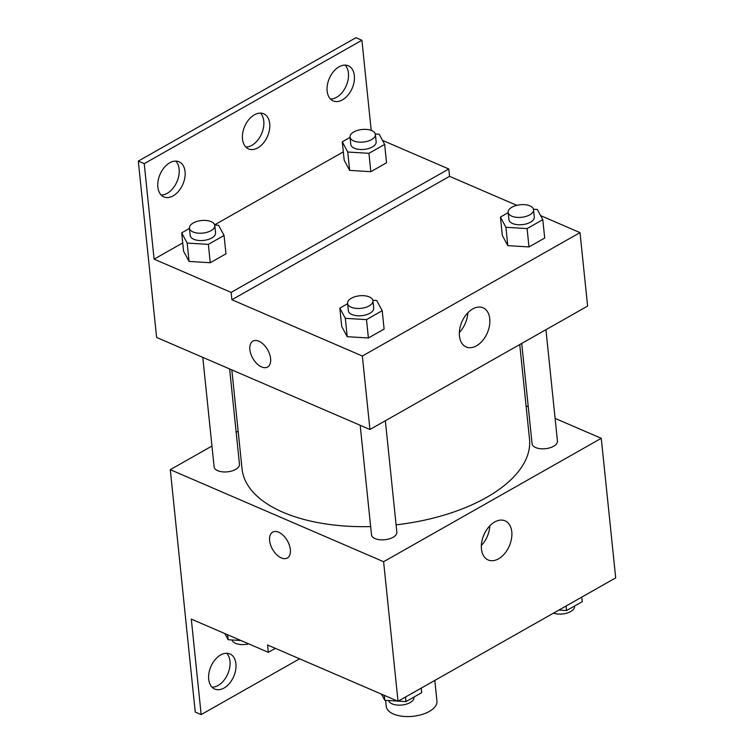 <?xml version="1.0" encoding="UTF-8"?>
<svg xmlns="http://www.w3.org/2000/svg" width="754" height="754" viewBox="0 0 754 754"><rect width="100%" height="100%" fill="white"/><g stroke="black" fill="none" stroke-linecap="round" stroke-linejoin="round"><path stroke-width="1.13" d="M385.605 700.353L386.227 706.366A25.504 12.63 -5.9 0 0 412.881 716.3A25.504 12.63 -5.9 0 0 436.952 701.116L434.813 680.419M555.095 418.385L601.268 438.3L615.698 577.875L398.027 701.277L267.566 644.99L268.33 652.333L191.299 619.1L201.167 714.594L195.239 712.04L170.281 469.667L211.959 446.038M526.066 405.859L528.271 406.802M521.721 343.438L532.079 443.729A12.752 6.315 -5.9 0 0 545.415 448.696A12.752 6.315 -5.9 0 0 557.451 441.109L545.934 329.705M236.172 432.315L238.151 431.184M601.268 438.3L383.607 561.711L170.281 469.667M202.788 357.368L214.108 466.867A12.752 6.315 -5.9 0 0 227.435 471.834A12.752 6.315 -5.9 0 0 239.47 464.247L229.621 368.942M360.176 425.275L371.496 534.774A12.752 6.315 -5.9 0 0 384.823 539.741A12.752 6.315 -5.9 0 0 396.858 532.154L385.341 420.751M231.817 369.894L242.043 468.837A144.495 71.545 -5.9 0 0 282.986 512.258A144.495 71.545 -5.9 0 0 370.648 526.594M396.104 524.831A144.495 71.545 -5.9 0 0 529.506 439.13L519.732 344.559M481.448 549.006A21.319 13.874 -66.7 0 1 488.564 527.244A21.319 13.874 -66.7 0 1 505.057 520.835A21.319 13.874 -66.7 0 1 509.355 545.905A21.319 13.874 -66.7 0 1 488.168 559.977A21.319 13.874 -66.7 0 1 481.448 549.006M383.607 561.711L398.027 701.277M290.347 549.543A14.873 8.558 60.4 0 1 287.321 558.007A14.873 8.558 60.4 0 1 272.533 549.298A14.873 8.558 60.4 0 1 272.646 532.135A14.873 8.558 60.4 0 1 283.4 535.538A14.873 8.558 60.4 0 1 290.347 549.543M481.363 545.462A21.319 13.874 113.3 0 0 489.827 525.84M272.646 532.126A14.873 8.558 -119.6 0 0 272.533 549.289A14.873 8.558 -119.6 0 0 287.321 558.007M299.574 658.798L201.167 714.594M226.662 653.266A19.123 12.45 -66.7 0 1 227.812 673.869A19.123 12.45 -66.7 0 1 212.034 687.177M275.361 648.355L268.33 652.333M208.707 679.213A19.123 12.45 -66.7 0 1 215.088 659.693A19.123 12.45 -66.7 0 1 229.885 653.935A19.123 12.45 -66.7 0 1 233.74 676.432A19.123 12.45 -66.7 0 1 214.739 689.062A19.123 12.45 -66.7 0 1 208.707 679.213M540.627 215.625L580.014 232.618L587.611 306.077L369.941 429.488L156.615 337.443L138.302 161.102L355.973 37.7L361.901 40.254L371.213 130.404M580.014 232.618L362.354 356.029L231.893 299.743L449.554 176.332L448.8 168.99L382.485 140.376M449.554 176.332L516.782 205.333M347.208 336.689L368.395 337.99L384.106 329.083L368.395 337.99L347.208 336.689L341.732 326.482L347.208 336.689L345.313 318.32L339.837 308.113L347.613 303.702M528.988 246.935L544.699 238.038L528.988 246.935L507.8 245.644L528.988 246.935L527.093 228.575L505.906 227.274L500.42 217.067L508.205 212.656M502.324 235.437L507.8 245.644L502.324 235.437L500.42 217.067M459.44 335.973A21.319 13.874 -66.7 0 1 466.547 314.22A21.319 13.874 -66.7 0 1 483.05 307.811A21.319 13.874 -66.7 0 1 487.338 332.872A21.319 13.874 -66.7 0 1 466.151 346.953A21.319 13.874 -66.7 0 1 459.44 335.973M362.354 356.029L369.941 429.488M270.611 358.555A14.873 8.558 60.4 0 1 267.576 367.019A14.873 8.558 60.4 0 1 252.797 358.301A14.873 8.558 60.4 0 1 252.91 341.138A14.873 8.558 60.4 0 1 263.655 344.55A14.873 8.558 60.4 0 1 270.611 358.555M231.893 299.743L231.129 292.392L154.099 259.159L144.231 163.665L138.302 161.102M252.91 341.138A14.873 8.558 -119.6 0 0 252.797 358.301A14.873 8.558 -119.6 0 0 267.585 367.019M459.346 332.439A21.319 13.874 113.3 0 0 467.81 312.816M144.231 163.665L361.901 40.254M260.45 113.1A19.123 12.45 -66.7 0 1 261.6 133.712A19.123 12.45 -66.7 0 1 245.823 147.021M175.805 161.092A19.123 12.45 -66.7 0 1 179.132 169.066A19.123 12.45 -66.7 0 1 161.167 195.013M345.106 65.117A19.123 12.45 -66.7 0 1 348.423 73.081A19.123 12.45 -66.7 0 1 330.469 99.028M231.129 292.392L448.8 168.99M370.845 171.686L386.548 162.779L370.845 171.686L349.658 170.385L370.845 171.686L368.942 153.326L347.754 152.025L342.278 141.818L350.063 137.407M344.182 160.187L349.658 170.385L344.182 160.187L342.278 141.818M210.253 262.731L225.964 253.825L210.253 262.731L189.065 261.431L210.253 262.731L208.358 244.371L187.171 243.071L181.686 232.863L189.471 228.453M183.59 251.233L189.065 261.431L183.59 251.233L181.686 232.863M154.099 259.159L182.732 242.92M214.654 224.824L343.315 151.874M242.496 139.056A19.123 12.45 -66.7 0 1 248.877 119.537A19.123 12.45 -66.7 0 1 263.674 113.779A19.123 12.45 -66.7 0 1 267.529 136.276A19.123 12.45 -66.7 0 1 248.528 148.906A19.123 12.45 -66.7 0 1 242.496 139.056M185.06 171.62A19.123 12.45 -66.7 0 1 178.679 191.139A19.123 12.45 -66.7 0 1 163.872 196.898A19.123 12.45 -66.7 0 1 160.027 174.4A19.123 12.45 -66.7 0 1 179.028 161.771A19.123 12.45 -66.7 0 1 185.06 171.62M354.352 75.636A19.123 12.45 -66.7 0 1 347.971 95.155A19.123 12.45 -66.7 0 1 333.174 100.913A19.123 12.45 -66.7 0 1 329.319 78.425A19.123 12.45 -66.7 0 1 348.32 65.796A19.123 12.45 -66.7 0 1 354.352 75.636M533.446 209.226L537.319 209.461L542.795 219.668L527.093 228.575M508.168 212.336L508.931 219.678A12.752 6.315 -5.9 0 0 522.258 224.645A12.752 6.315 -5.9 0 0 534.294 217.058L533.53 209.716A12.752 6.315 -5.9 0 0 529.921 205.88A12.752 6.315 -5.9 0 0 515.755 205.616A12.752 6.315 -5.9 0 0 508.168 212.336A12.752 6.315 -5.9 0 0 521.504 217.303A12.752 6.315 -5.9 0 0 533.53 209.716M505.906 227.274L507.8 245.644M542.795 219.668L544.699 238.038M372.853 300.271L376.727 300.507L382.212 310.714L366.501 319.621L345.313 318.32M347.585 303.381L348.339 310.723A12.752 6.315 -5.9 0 0 361.675 315.69A12.752 6.315 -5.9 0 0 373.701 308.103L372.947 300.761A12.752 6.315 -5.9 0 0 369.337 296.925A12.752 6.315 -5.9 0 0 355.162 296.661A12.752 6.315 -5.9 0 0 347.585 303.381A12.752 6.315 -5.9 0 0 360.912 308.348A12.752 6.315 -5.9 0 0 372.947 300.761M339.837 308.113L341.732 326.482M382.212 310.714L384.106 329.083M366.501 319.621L368.395 337.99M375.303 133.976L379.177 134.212L384.653 144.419L368.942 153.326M350.026 137.087L350.789 144.429A12.752 6.315 -5.9 0 0 364.116 149.396A12.752 6.315 -5.9 0 0 376.152 141.809L375.388 134.466A12.752 6.315 -5.9 0 0 371.779 130.63A12.752 6.315 -5.9 0 0 357.613 130.367A12.752 6.315 -5.9 0 0 350.026 137.087A12.752 6.315 -5.9 0 0 363.353 142.054A12.752 6.315 -5.9 0 0 375.388 134.466M347.754 152.025L349.658 170.385M384.653 144.419L386.548 162.779M214.711 225.022L218.585 225.257L224.061 235.465L208.358 244.371M189.433 228.132L190.197 235.474A12.752 6.315 -5.9 0 0 203.523 240.441A12.752 6.315 -5.9 0 0 215.559 232.854L214.805 225.512A12.752 6.315 -5.9 0 0 211.186 221.676A12.752 6.315 -5.9 0 0 197.02 221.412A12.752 6.315 -5.9 0 0 189.433 228.132A12.752 6.315 -5.9 0 0 202.769 233.099A12.752 6.315 -5.9 0 0 214.805 225.512M187.171 243.071L189.065 261.431M224.061 235.465L225.964 253.825M581.805 597.093L582.276 601.645L566.565 610.551L558.884 610.08M566.094 605.999L566.565 610.551M553.511 613.125A12.752 6.315 -5.9 0 0 567.404 612.964A12.752 6.315 -5.9 0 0 574.529 606.386L574.491 606.056M397.584 701.088L384.785 700.296L381.477 694.132M421.213 688.138L421.684 692.69L405.972 701.597L398.291 701.126M384.276 695.348L384.785 700.296M405.501 697.045L405.972 701.597M388.659 700.541A12.752 6.315 -5.9 0 0 402.4 704.962A12.752 6.315 -5.9 0 0 413.937 697.431L413.908 697.101M240.96 640.523L228.16 639.741L224.852 633.577M227.651 634.783L228.16 639.741M232.034 639.976A12.752 6.315 -5.9 0 0 248.697 643.869"/></g></svg>
